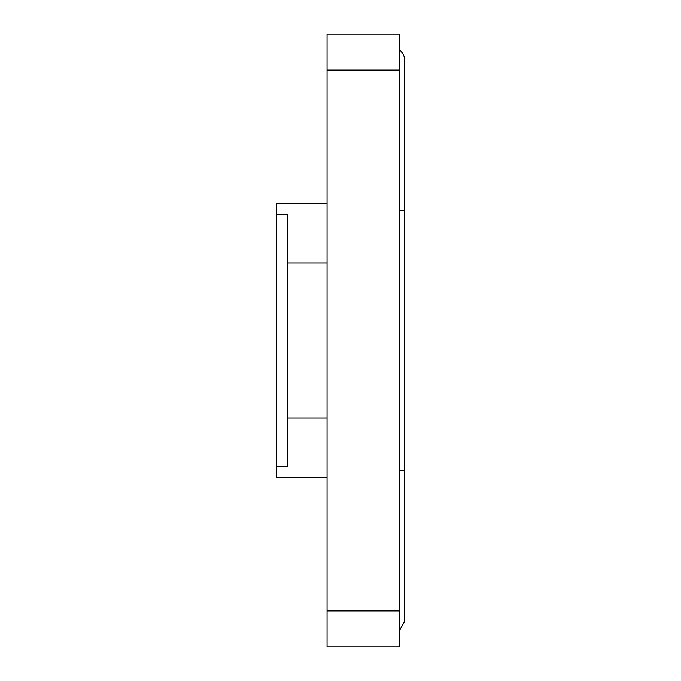 <?xml version="1.0" encoding="UTF-8"?>
<svg xmlns="http://www.w3.org/2000/svg" width="681" height="681" viewBox="0 0 681 681"><rect width="100%" height="100%" fill="white"/><g stroke="black" fill="none" stroke-linecap="round" stroke-linejoin="round"><path stroke-width="1.02" d="M327.05 70.1L327.05 34.05L399.16 34.05L399.16 70.1L327.05 70.1L327.05 610.9L399.16 610.9L399.16 646.95L327.05 646.95L327.05 610.9M399.16 70.1L399.16 610.9M327.05 477.5L276.58 477.5L276.58 466.655L287.391 466.655L287.391 214.345L276.58 214.345L276.58 203.5L327.05 203.5M276.58 214.345L276.58 466.655M399.16 50.002A10.819 10.819 0 0 1 404.42 59.29L404.42 210.71L399.16 210.71M287.391 418.015L327.05 418.015M287.391 262.985L327.05 262.985M399.16 630.998L404.42 621.71L404.42 470.29L399.16 470.29M404.42 59.29L404.42 621.71"/></g></svg>
